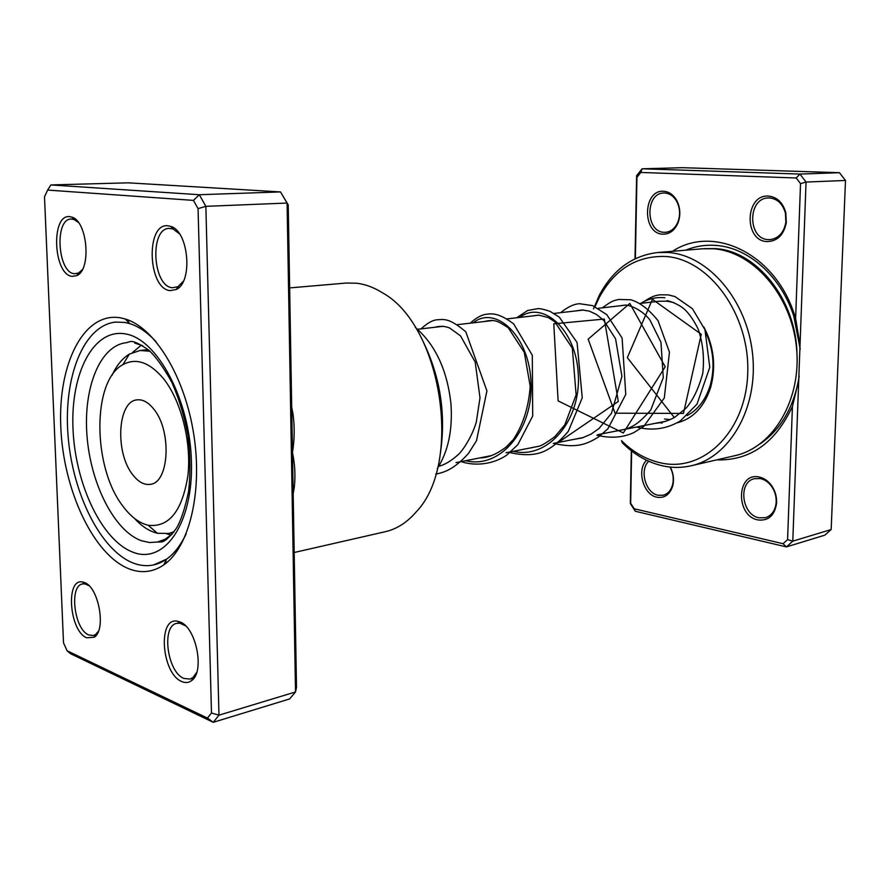 <?xml version="1.0" encoding="UTF-8"?>
<svg xmlns="http://www.w3.org/2000/svg" width="890" height="890" viewBox="0 0 890 890"><rect width="100%" height="100%" fill="white"/><g stroke="black" fill="none" stroke-linecap="round" stroke-linejoin="round"><path stroke-width="1.33" d="M120.339 317.808L125.357 319.021C154.827 327.765 184.797 376.503 193.742 434.276C202.853 492.014 189.181 547.572 163.782 564.894C152.924 572.237 141.388 573.572 129.15 568.899C93.383 554.96 63.279 489.99 60.787 426.989C57.839 363.932 83.716 311.589 120.339 317.808M133.378 563.114C140.275 565.729 147.05 566.329 153.703 564.916L166.653 559.098C174.318 553.669 180.815 545.259 186.143 533.866C177.689 551.577 166.875 561.924 153.703 564.916C147.05 566.329 140.275 565.729 133.378 563.114C100.603 550.543 72.401 493.305 68.029 435.277C63.357 377.238 83.482 325.317 115.756 322.069C83.482 325.317 63.357 377.238 68.029 435.277C72.401 493.305 100.603 550.543 133.378 563.114M156.117 341.749C147.562 332.515 138.818 326.485 129.862 323.66L125.034 322.469L115.756 322.069L125.034 322.469C135.58 324.383 145.938 330.813 156.117 341.749M84.472 582.561C98.768 587.044 106.466 630.187 94.207 637.251L86.686 637.785C69.309 631.099 65.326 577.821 82.614 582.015L84.472 582.561M88.922 585.642L85.006 583.896L82.547 583.94C68.886 585.676 74.237 629.542 88.733 634.971L93.372 635.527L95.63 634.47L98.49 631.132M69.82 216.671L71.856 217.127C87.565 221.154 91.592 269.97 76.774 275.611L72.212 276.367C53.222 274.977 50.608 213.689 69.82 216.671M78.398 222.467L74.037 219.496L71.222 219.04C54.29 218.595 57.494 272.629 74.348 273.731L78.531 273.03L82.347 269.614M168.166 225.804L170.902 226.449C188.836 231.433 193.063 282.364 176.231 289.506L170.09 290.618C147.662 288.849 145.493 222.433 168.166 225.804M179.413 233.792L173.094 228.997L169.278 228.374C149.398 228.107 152.513 286.335 172.326 287.748L177.967 286.714L183.407 281.173M179.958 621.943C196.145 627.15 205.056 671.761 191.617 680.583C188.68 682.83 185.376 683.142 181.727 681.506C161.513 673.63 157.374 616.703 177.477 621.231L179.958 621.943M185.621 625.893L179.98 623.223L176.732 623.345C161.19 625.87 167.209 672.084 183.863 678.425L190.004 679.081L192.93 677.557L196.712 672.351M294.19 552.501L385.303 531.708C396.962 529.027 407.397 522.263 416.62 511.439C463.045 462.711 441.529 325.028 382.444 292.788C373.945 287.459 365.401 284.277 356.801 283.231L346.444 283.031L289.651 287.915M165.139 563.893L164.305 563.826M291.82 414.161L292.999 413.995C294.735 426.777 294.557 439.582 292.476 452.398L296.503 687.425L295.513 691.953L218.973 715.171L213.244 722.313L70.521 653.694L67.084 650.757L207.459 718.085L211.486 713.012L198.07 208.616L193.453 200.384L47.615 190.071L44.5 196.79L63.513 642.858L67.084 650.757M207.459 718.085L213.244 722.313L289.595 698.95L295.513 691.953L287.081 203.054L280.495 191.929L128.282 182.828L50.886 184.942L199.304 194.721L205.857 206.335L218.973 715.171L211.486 713.012M293.077 487.92L294.256 487.542C295.569 476.128 294.968 464.413 292.476 452.398L288.226 204.878L280.495 191.929L199.304 194.721L193.453 200.384M288.226 204.878L287.081 203.054L205.857 206.335L198.07 208.616M421.504 338.267C440.45 375.58 446.591 414.885 439.938 456.203M47.615 190.071L50.886 184.942M166.653 533.8L171.058 535.146M437.346 468.485C448.226 451.419 452.765 429.848 450.952 403.771C447.203 370.04 435.31 344.575 415.285 327.364M141.365 345.131L132.577 352.473M672.506 251.28C713.391 224.369 775.29 253.372 794.57 315.105L795.627 318.431L800.522 183.64L796.205 177.989L799.932 174.073L806.051 182.061L792.79 541.164L831.171 529.528L845.5 180.47L839.448 172.705L682.552 167.687L642.091 168.788L799.932 174.073L839.448 172.705M631.655 451.03L630.654 503.239L634.192 508.769L783.078 543.712L787.583 539.629L792.423 406.463L798.742 380.086M792.423 406.463C775.379 442.986 750.125 460.786 716.661 459.885M767.08 241.591C743.573 240.99 744.975 194.065 768.582 196.1C777.193 197.079 782.933 202.631 785.814 212.755L786.293 222.645C783.756 234.993 777.359 241.312 767.08 241.591M769.65 197.947L768.304 197.947C747.466 198.058 747.533 239.176 768.27 239.61L770.351 239.599C778.761 238.253 783.934 232.468 785.87 222.244L785.436 213.2C782.799 203.944 777.548 198.859 769.65 197.947M662.772 234.17C641.868 233.703 642.736 189.392 663.718 191.272C669.213 191.706 673.608 194.865 676.901 200.762C680.416 208.049 680.75 215.513 677.902 223.145C674.486 230.632 669.436 234.304 662.772 234.17M664.83 193.019L663.784 193.008C645.172 192.941 645.428 231.979 663.951 232.312L665.575 232.312C670.993 231.723 675.076 228.341 677.824 222.2C680.427 215.213 680.127 208.382 676.901 201.719C673.897 196.312 669.87 193.419 664.83 193.019M757.868 519.916C735.162 515.822 736.486 471.555 759.292 477.051C764.054 478.097 768.137 480.923 771.541 485.551C775.246 490.924 776.914 496.843 776.569 503.306C774.634 515.599 768.404 521.128 757.868 519.916M760.338 478.564L754.509 478.675C737.799 481.857 741.648 514.898 759.037 517.824L765.511 517.691C771.73 515.588 775.279 510.56 776.158 502.605C776.481 496.698 774.945 491.28 771.563 486.363C768.437 482.124 764.699 479.521 760.338 478.564M670.337 467.083C673.463 473.347 674.242 479.666 672.673 486.062C669.803 494.651 664.563 498.378 656.953 497.221C643.359 494.896 636.361 469.842 646.563 460.275M648.721 461.276C639.187 469.92 645.562 493.149 658.111 495.263L663.239 495.229C667.767 493.961 670.86 490.557 672.506 485.028C673.997 478.92 673.174 472.924 670.048 467.061M662.071 423.128L659.356 422.539M640.733 303.39C648.176 298.784 656.23 296.915 664.886 297.761M674.019 302.611L667.222 301.221L659.279 301.232L640.288 303.434M593.474 308.875L599.348 295.235C612.91 269.815 632.378 255.564 657.755 252.515L668.334 252.504C708.329 255.196 747.155 300.219 752.595 354.198C758.402 408.143 729.633 457.471 691.085 465.782C681.951 467.851 672.74 467.94 663.484 466.037C648.354 462.755 634.67 455.057 622.433 442.92L621.487 440.661C633.324 452.387 646.563 459.83 661.181 462.978C703.456 472.512 746.109 431.472 747.734 373.055C749.992 314.715 709.397 259.19 665.82 256.487C636.806 255.508 614.578 269.236 599.137 297.683L595.054 306.616M691.085 465.782L734.895 455.68C773.288 447.37 802.012 399.376 796.45 347.111C791.255 294.824 752.895 251.28 713.09 248.744L702.555 248.777L657.755 252.515M635.015 258.79L636.617 175.686L642.091 168.788L640.811 172.449L636.94 177.333L635.371 258.623M787.583 539.629L792.79 541.164L786.404 546.916L635.304 511.261L630.309 503.462L631.322 450.774M796.205 177.989L640.811 172.449M783.078 543.712L786.404 546.916L824.819 535.168L831.171 529.528M800.522 183.64L806.051 182.061L845.5 180.47M703.856 326.975C713.902 346.366 716.205 366.413 710.743 387.094C704.435 406.663 693.288 418.556 677.323 422.783M664.552 419.012L670.259 419.579M687.147 415.597C698.116 409.712 705.826 399.543 710.287 385.092C714.959 367.815 713.624 350.649 706.293 333.605M634.192 508.769L635.304 511.261M636.617 175.686L636.94 177.333M800.021 345.242L795.627 318.431M122.731 505.943C130.596 516.623 139.051 523.053 148.129 525.234C168.955 527.726 182.205 511.183 187.901 475.627C191.717 442.041 181.037 400.289 163.27 378.384C149.431 362.152 135.992 357.569 122.931 364.633C91.959 380.764 92.504 467.072 122.731 505.943M174.04 531.775L168.744 533.466L157.452 533.277C149.476 531.375 141.833 526.435 134.524 518.447M153.581 408.866C148.218 402.236 142.712 399.232 137.06 399.866C117.525 401.079 114.821 452.565 132.677 474.648C138.284 481.957 144.147 485.195 150.254 484.327C169.378 482.959 171.97 430.382 153.581 408.866M112.062 375.269C116.579 365.423 122.331 358.381 129.35 354.12L140.042 350.482L149.921 351.25M291.697 407.142L292.999 413.995M294.256 487.542L293.177 493.683M164.706 540.542L157.419 542.055L161.057 541.943C164.361 541.999 169.434 537.504 176.287 528.46C180.97 520.706 185.087 508.212 188.647 490.991C190.549 473.313 190.315 454.801 187.946 435.477C184.364 416.32 178.979 398.598 171.815 382.277C163.226 366.903 155.472 356.167 148.552 350.037C139.074 343.362 132.81 340.592 129.773 341.704L126.269 342.717C99.791 345.587 83.059 388.285 87.031 436.234C90.747 484.171 114.387 530.996 141.41 540.731L149.487 542.522L157.419 542.055L165.017 539.284L172.093 534.234M132.999 552.223C101.727 540.586 75.094 483.782 72.991 428.58C70.488 373.288 93.517 328.01 125.434 333.917C157.308 338.868 190.004 399.91 191.428 461.776C193.308 523.743 164.249 564.761 132.999 552.223M142.634 345.676L134.746 343.106M674.019 417.165L627.339 357.635L652.448 299.318L701.264 334.284L683.464 413.427L615.046 413.183L588.168 339.146L629.831 303.457L665.208 366.791L623.323 432.974L558.119 400.901L553.78 323.827L604.321 319.054L618.305 401.457L558.297 442.441M519.849 317.418C541.799 299.963 576.086 328.388 578.289 374.178C581.192 419.835 548.374 459.696 513.263 451.319M473.202 322.825C494.729 304.981 528.849 334.384 530.996 381.565C533.833 428.635 500.948 469.497 465.637 460.697M704.09 248.666L714.893 248.599C756.222 250.39 796.027 299.296 796.962 353.575M799.209 376.159C794.147 406.752 781.142 429.314 760.205 443.843M685.734 250.179C695.29 246.263 705.314 244.672 715.783 245.417C748.123 247.342 780.841 275.956 793.802 316.184L800.21 349.08M417.577 329.278L443.164 326.307M457.371 324.661L492.626 320.567M507.122 318.887L539.34 315.149M554.036 313.447L583.529 310.02M598.347 308.307L625.37 305.17M438.937 465.959L441.262 465.503M456.014 462.6L491.514 455.602M506.054 452.732L538.884 446.268M553.235 443.443L583.662 437.446M597.791 434.665L666.154 421.193M129.862 323.66L125.357 319.021M166.653 559.098L163.782 564.894M95.63 634.47L94.207 637.251M74.037 219.496L71.856 217.127M78.531 273.03L76.774 275.611M173.094 228.997L170.902 226.449M177.967 286.714L176.231 289.506M192.93 677.557L191.617 680.583M78.12 273.631L79.555 273.53M177.433 287.559L179.046 287.437M95.341 635.048L96.632 634.726M192.585 678.347L194.065 677.935M164.984 562.447L167.598 561.879L164.984 562.447M127.248 320.978L129.918 320.723L127.248 320.978M172.426 228.218L174.051 228.14M73.525 218.94L74.96 218.884M179.98 623.223L177.477 621.231M85.006 583.896L82.614 582.015M666.899 300.731C666.621 300.208 677.668 303.101 684.933 309.664C689.75 314.437 694.178 320.934 698.194 329.166C702.955 343.084 704.48 357.847 702.766 373.433C698.428 389.03 692.776 400.689 685.801 408.41L674.843 417.199C669.024 420.581 662.349 422.661 654.817 423.429M616.759 306.171L624.813 305.136C625.77 304.48 639.576 307.05 649.845 319.799L660.97 342.283L663.273 377.683L650.801 409.912C634.982 428.246 628.106 428.924 614.601 431.35M574.962 311.022L582.283 309.976L589.369 311.133L596.667 314.582L603.72 320.389L615.58 338.823L621.932 376.403L611.463 413.294L598.992 428.524L590.96 434.175L582.305 437.891L572.17 439.716M530.841 316.139L538.595 315.105L548.051 317.474L554.648 321.59L572.326 348.201L576.119 394.86L564.805 424.875L554.726 436.79C546.683 442.564 541.443 445.712 539.006 446.224L527.347 448.538M484.16 321.557C489.177 320.4 492.726 320.178 494.818 320.867C496.865 320.889 501.359 323.204 508.279 327.798L524.288 352.362L530.218 386.338C528.627 407.309 522.986 425.064 513.308 439.582L506.443 446.769C496.776 454.223 487.931 457.927 479.899 457.894M434.687 327.298C439.871 325.829 444.833 326.051 449.584 327.954L460.542 335.886L475.204 362.108L479.999 397.852L476.306 422.049C472.023 436.834 462.489 451.052 457.872 454.957C450.907 461.109 444.522 464.892 438.726 466.316M643.848 301.621C652.893 295.814 655.073 295.68 659.679 294.801L668.401 294.901L674.943 296.559L692.431 308.708L704.98 329.79L709.775 367.336L696.992 404.171L680.45 420.848C666.777 429.036 652.125 431.094 636.484 427.044M602.352 307.84C612.32 300.453 613.944 300.642 618.528 299.474L630.776 299.763C639.921 302.433 649.021 309.431 658.088 320.767L669.458 352.151L664.307 397.964L643.804 426.332L633.78 432.629C622.844 437.646 610.551 438.514 596.89 435.243M560.667 312.679C567.831 306.828 574.195 303.846 579.746 303.746L592.618 305.626L606.791 314.637L622.121 338.055L625.77 394.437L607.814 428.913L598.481 437.001C586.555 444.377 576.219 448.582 553.547 443.376M516.678 317.786L527.659 310.488L537.938 308.619C540.508 308.563 544.58 309.498 550.131 311.411L559.332 317.185L577.065 342.472L582.249 397.808L568.298 431.35C560.633 440.505 552.935 446.991 545.203 450.818C535.825 455.446 523.609 455.914 508.579 452.242M470.209 323.17C475.972 318.008 481.112 315.071 485.606 314.359C491.28 313.614 498.133 312.201 513.652 323.882L532.298 355.232L532.721 415.964L517.869 444.622L506.788 455.101C493.527 464.168 475.75 466.493 461.031 461.61M421.026 328.877C426.911 323.471 432.051 320.445 436.456 319.822C443.22 319.621 448.082 316.873 465.793 331.781L486.919 390.91L476.517 440.661L468.541 453.344C454.056 469.542 443.843 472.546 435.789 474.092M800.21 349.169L793.802 316.184L794.57 315.105M599.137 297.683L599.348 295.235M710.287 385.092L710.743 387.094M672.506 485.028L672.673 486.062M771.563 486.363L771.541 485.551M776.158 502.605L776.569 503.306M676.901 201.719L676.901 200.762M677.824 222.2L677.902 223.145M148.129 525.234L157.452 533.277M168.744 533.466L173.506 532.487M140.042 350.482L148.029 349.603M122.931 364.633L129.35 354.12"/></g></svg>
